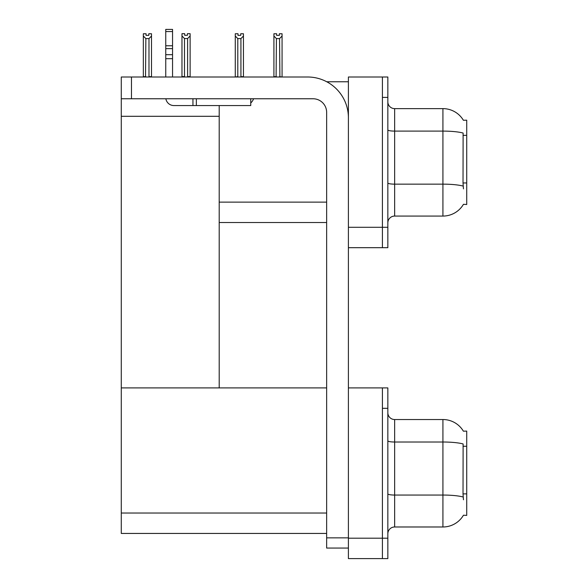<?xml version="1.0" encoding="UTF-8"?>
<svg xmlns="http://www.w3.org/2000/svg" width="588" height="588" viewBox="0 0 588 588"><rect width="100%" height="100%" fill="white"/><g stroke="black" fill="none" stroke-linecap="round" stroke-linejoin="round"><path stroke-width="0.88" d="M326.73 81.761L348.405 81.761M382.406 387.911L382.406 558.6L387.845 558.6L387.845 387.911L348.405 387.911L348.405 76.999L382.406 76.999L382.406 247.688L348.405 247.688L348.405 227.291L382.406 227.291L382.406 247.688L387.845 247.688L387.845 227.291L382.406 227.291L382.406 97.402L387.845 97.402L387.845 227.291M219.199 222.529L326.641 222.529M463.388 120.268A23.799 23.799 0 0 0 442.926 108.626A23.799 23.799 0 0 1 463.388 120.268L466.725 120.187L466.725 204.506L463.462 204.308A23.799 23.799 0 0 1 442.926 216.068A23.799 23.799 0 0 0 463.337 204.506M219.199 116.306L219.199 387.911L121.275 387.911L121.275 116.306L219.199 116.306L219.199 105.561M121.275 116.306L121.275 76.999L131.469 76.999L131.469 98.762L313.044 98.762A13.598 13.598 0 0 1 326.641 112.367L326.641 537.858L348.405 537.858M348.405 247.688L348.405 558.6L382.406 558.6L382.406 408.315L387.845 408.315M219.199 387.911L326.641 387.911M121.275 387.911L121.275 533.441L326.641 533.441M463.388 431.18A23.799 23.799 0 0 0 442.926 419.531A23.799 23.799 0 0 1 463.388 431.18L466.725 431.092L466.725 515.419L463.462 515.213A23.799 23.799 0 0 1 442.926 526.98A23.799 23.799 0 0 0 463.337 515.419M387.845 222.867A6.799 6.799 0 0 1 394.644 216.068L442.926 216.068L442.926 108.626A23.799 23.799 0 0 1 463.337 120.187A23.799 23.799 0 0 0 442.926 108.626L394.644 108.626A6.799 6.799 0 0 1 387.845 101.827A6.799 6.799 0 0 0 394.644 108.626L394.644 216.068A6.799 6.799 0 0 0 387.845 222.867M463.462 188.866L463.021 182.956L463.116 133.05A23.799 4.131 180 0 0 442.926 131.102L394.644 131.102A6.799 1.183 -0 0 1 387.845 129.919M382.406 76.999L387.845 76.999L387.845 97.402M387.845 533.779A6.799 6.799 0 0 1 394.644 526.98L442.926 526.98L442.926 419.531A23.799 23.799 0 0 1 463.337 431.092A23.799 23.799 0 0 0 442.926 419.531L394.644 419.531A6.799 6.799 0 0 1 387.845 412.732A6.799 6.799 0 0 0 394.644 419.531L394.644 526.98A6.799 6.799 0 0 0 387.845 533.779M463.462 499.778L463.021 493.869L463.116 443.955A23.799 4.131 180 0 0 442.926 442.014L394.644 442.014A6.799 1.183 -0 0 1 387.845 440.831M279.888 76.999L279.55 38.61L276.426 38.61L273.912 36.015L273.912 33.751L276.632 33.751L276.632 35.368L279.351 35.368L276.632 35.368M279.351 35.368L279.351 33.751L282.071 33.751L282.071 36.015L279.55 38.61M279.55 76.66L282.071 76.999L282.071 36.015M276.426 38.61L276.095 76.999M273.912 76.66L273.912 36.015L273.912 76.66L276.426 76.66M240.727 35.368L238 35.368L240.727 35.368L240.727 33.751L243.447 33.751L243.447 36.015L240.926 38.61L237.802 38.61L237.802 76.66L235.281 76.999M237.802 38.61L235.281 36.015L235.281 33.751L238 33.751L238 35.368M235.281 36.015L235.281 76.66M243.447 36.015L243.447 76.66L240.926 76.66L240.926 38.61M187.609 38.536L184.485 38.536L181.971 35.949L181.971 33.685L184.691 33.685L184.691 35.295L187.41 35.295L187.41 33.685L190.13 33.685L190.13 35.949L187.609 38.536L187.609 76.594L190.13 76.594L190.13 76.999M190.13 76.594L190.13 35.949M184.485 38.536L184.485 76.594L181.971 76.594L181.971 76.999L181.971 35.949M184.485 76.594L184.088 76.999M187.41 35.295L184.691 35.295M148.786 35.368L146.067 35.368L148.786 35.368L148.786 33.751L151.506 33.751L151.506 76.66L148.984 76.66L148.984 38.61L145.861 38.61L145.523 76.999M146.067 35.368L146.067 33.751L143.34 33.751L143.34 76.999M151.506 36.015L148.984 38.61M145.861 38.61L143.34 36.015M145.861 76.66L143.34 76.66M348.405 548.06L326.641 548.06L326.641 537.858M348.405 117.806A40.8 40.8 0 0 0 307.597 76.999L131.469 76.999M131.469 98.762L121.275 98.762M250.753 98.762L250.753 105.561L173.908 105.561A8.159 8.159 0 0 1 165.86 98.762M196.348 105.561L196.348 98.762M165.75 76.999L165.75 58.675L172.549 58.675L172.549 76.999M192.945 98.762L192.945 105.561L173.908 105.561M165.75 58.675L165.75 54.684L172.549 54.684L172.549 58.675M172.549 31.568L165.75 31.568L165.75 29.4L172.549 29.4L172.549 48.628L165.75 48.628L165.75 54.684M165.75 48.628L165.75 31.568M172.549 48.628L172.549 54.684M172.549 45.761L165.75 45.761M250.753 102.966A10.202 10.202 0 0 0 253.568 98.762M219.199 202.125L326.641 202.125M466.725 135.358L463.021 135.358M466.725 182.956L463.021 182.956M348.405 538.196L387.845 538.196M121.275 513.037L326.641 513.037M466.725 446.27L463.021 446.27M466.725 493.869L463.021 493.869M463.19 186.109A23.799 4.131 180 0 0 442.926 184.147L394.644 184.147A6.799 1.183 0 0 1 387.845 182.964M394.644 108.626A6.799 6.799 0 0 1 387.845 101.827M463.19 497.022A23.799 4.131 180 0 0 442.926 495.052L394.644 495.052A6.799 1.183 0 0 1 387.845 493.876M394.644 419.531A6.799 6.799 0 0 1 387.845 412.732"/></g></svg>

